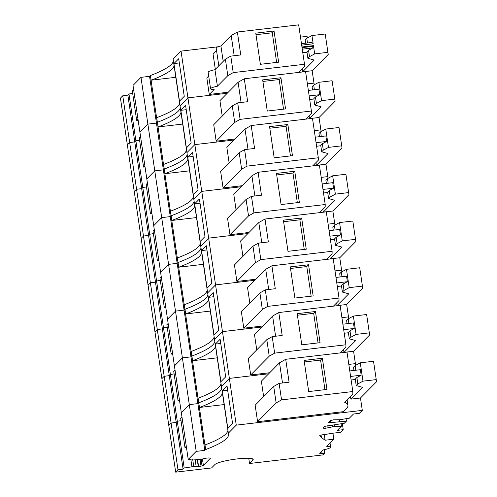 <?xml version="1.0" encoding="UTF-8"?>
<svg xmlns="http://www.w3.org/2000/svg" width="497" height="497" viewBox="0 0 497 497"><rect width="100%" height="100%" fill="white"/><g stroke="black" fill="none" stroke-linecap="round" stroke-linejoin="round"><path stroke-width="0.75" d="M302.046 47.644L312.632 46.407L312.855 47.936L302.269 49.172M312.632 46.407L313.445 45.637L314.663 53.887L309.501 56.664L308.55 50.247L312.855 47.936M301.946 46.985L313.445 45.637M298.902 72.382L304.487 66.728L304.499 64.268L233.217 72.618L227.812 75.668L217.406 86.205A11.251 1.69 171.6 0 0 210.585 88.801A11.251 1.69 171.6 0 0 214.145 89.503L209.268 94.436L206.833 77.936L208.703 76.047M309.501 56.664L307.885 58.298L306.935 51.881L308.55 50.247M302.791 52.725L306.991 52.235M314.228 84.794L313.98 83.111L307.394 83.881L313.98 83.111L312.147 70.736L302.561 71.86L314.216 60.062L307.885 58.298M312.147 70.736L328.225 54.471L327.908 52.334L314.663 53.887M301.673 45.152L313.172 43.804L311.954 35.554L306.792 38.325L305.177 39.965L305.649 43.183M327.908 52.334L325.2 34.001L311.954 35.554M228.278 92.212L209.268 94.436M215.319 69.35L213.039 53.893L216.524 50.371M223.196 61.379L220.91 45.929A11.251 1.69 171.6 0 0 216.176 48.047L218.804 65.821M220.91 45.929L231.192 35.523L237.373 32.025L240.759 54.943L230.782 56.111L233.217 72.618M304.499 64.268L298.678 24.85L237.373 32.025M312.259 43.91L312.041 42.431L301.455 43.674M302.151 69.095L302.561 71.86M307.475 42.966L306.792 38.325M210.585 88.801L208.144 72.301A11.251 1.69 -8.4 0 1 214.965 69.704L217.406 86.205M214.965 69.704L225.377 59.168L227.812 75.668M260.372 64.306L255.769 33.137L274.033 31L278.637 62.168L260.372 64.306M225.377 59.168L230.782 56.111M231.192 35.523L234.174 55.714M210.318 458.135L210.343 458.321A3.311 0.497 171.6 0 0 210.393 458.222A3.311 0.497 171.6 0 0 209.809 458.029L209.094 457.973A3.311 0.497 171.6 0 0 207 458.072L206.677 458.11A3.311 0.497 171.6 0 0 204.255 458.538L200.788 459.414L192.072 460.054L193.184 458.93L188.233 459.445L133.003 85.422L140.974 77.358L149.56 76.352L150.461 75.519A140.614 21.141 171.6 0 0 173.378 60.889M181.038 51.116L187.941 97.866L227.235 93.268L187.941 97.866L180.026 105.88L186.928 152.635L194.849 144.621L187.941 97.866L180.026 105.88L173.118 59.131L181.038 51.116L218.084 46.78M300.492 37.126L307.071 36.356L307.32 38.045M330.033 443.044L330.635 447.132A12.183 1.833 171.6 0 1 323.199 449.953L319.801 453.394A2.814 0.422 171.6 0 0 319.757 453.488A2.814 0.422 171.6 0 0 322.056 453.562L324.796 453.245L323.18 454.879L249.525 463.502L252.905 460.085A19.495 2.932 171.6 0 0 253.197 459.458A19.495 2.932 171.6 0 0 237.274 458.905A19.495 2.932 171.6 0 0 214.915 464.533L211.536 467.95L175.683 472.15L120.448 98.126L122.765 95.784L127.866 95.12L128.971 94.001L132.68 93.386M133.637 89.69L132.332 91.007L136.663 120.342L138.147 120.249M274.033 31L272.257 32.796L276.63 62.405M255.998 34.703L272.257 32.796M137.967 119.025L136.663 120.342M173.931 63.573L178.709 58.745L184.257 96.331L179.485 101.158L173.931 63.573L179.324 62.939M174.068 65.561A140.614 21.141 -8.4 0 1 151.15 80.197L175.801 77.308M188.233 459.445L196.203 451.382L175.497 311.122L167.526 319.186L175.497 311.122L168.589 264.367L160.618 272.437L168.589 264.367L161.687 217.611L153.716 225.681L161.687 217.611L154.784 170.862L146.814 178.926L154.784 170.862L147.876 124.107L139.905 132.177L147.876 124.107L156.462 123.101L157.369 122.274L156.692 117.69A140.614 21.141 171.6 0 0 179.603 103.059M150.461 75.519L151.15 80.197M196.203 451.382L204.789 450.375L184.083 310.116L175.497 311.122L184.083 310.116L177.174 263.36L168.589 264.367L177.174 263.36L170.272 216.611L161.687 217.611L170.272 216.611L163.37 169.856L154.784 170.862L163.37 169.856L164.178 169.036L157.369 122.274A140.614 21.141 171.6 0 0 180.281 107.638A140.614 21.141 171.6 0 1 157.369 122.274L158.058 126.952A140.614 21.141 171.6 0 0 180.97 112.316M204.789 450.375L205.596 449.555L184.89 309.296L184.083 310.116L184.89 309.296L177.982 262.546L177.174 263.36L177.982 262.546L171.08 215.791L170.272 216.611L171.08 215.791L164.178 169.036L163.37 169.856L156.462 123.101L157.269 122.287L150.367 75.532M140.974 77.358L147.876 124.107L156.462 123.101L149.56 76.352M195.172 459.862L196.178 466.708L193.755 466.528L184.201 468.019L183.095 469.143L134.768 141.875L135.874 140.75L139.582 140.135L135.874 140.75L128.971 94.001M184.201 468.019L163.494 327.765L162.382 328.884L157.282 329.548L154.971 331.89L157.282 329.548L162.382 328.884L163.494 327.765L156.586 281.01L155.48 282.134L150.38 282.799L148.069 285.141L150.38 282.799L155.48 282.134L156.586 281.01L149.684 234.255L148.572 235.379L143.478 236.044L141.16 238.386L143.478 236.044L148.572 235.379L149.684 234.255L142.782 187.506L141.67 188.63L136.569 189.289L134.258 191.631L136.569 189.289L141.67 188.63L142.782 187.506L135.874 140.75L134.768 141.875L129.667 142.54L127.356 144.882L129.667 142.54L134.768 141.875L127.866 95.12M183.095 469.143L177.994 469.808L171.092 423.053L176.193 422.394L177.299 421.27L176.193 422.394L171.092 423.053L164.19 376.304L169.284 375.639L170.396 374.514L169.284 375.639L164.19 376.304L122.765 95.784M321.13 131.55L320.882 129.866L314.297 130.636L320.882 129.866L319.055 117.491L309.463 118.609L321.124 106.812L314.787 105.047L313.837 98.636L315.458 96.996L319.757 94.685L318.95 89.187L308.364 90.423M319.055 117.491L335.127 101.22L334.81 99.089L321.565 100.642L316.403 103.413L314.787 105.047M205.596 449.555L205.696 449.543A140.614 21.141 171.6 0 0 228.601 434.011A140.614 21.141 171.6 0 0 228.353 433.154L221.445 386.399L229.365 378.385L221.445 386.399L214.542 339.644L222.463 331.629L214.542 339.644L186.928 152.635L194.849 144.621L234.143 140.017L194.849 144.621L201.751 191.376L241.045 186.773L201.751 191.376L193.83 199.39L201.751 191.376L208.653 238.125L247.947 233.528L208.653 238.125L200.732 246.139L208.653 238.125L215.555 284.88L254.849 280.277L215.555 284.88L207.64 292.895L215.555 284.88L222.463 331.629L261.757 327.032L222.463 331.629L229.365 378.385L268.66 373.781L229.365 378.385L236.268 425.14L362.307 410.379L360.474 398.004L350.888 399.128L362.543 387.331L356.212 385.566L355.262 379.149L356.877 377.515L361.182 375.204L360.368 369.7L349.782 370.942M309.059 115.851L309.463 118.609M235.18 138.967L216.17 141.191L213.735 124.691L232.279 105.923L237.684 102.867L240.126 119.367L234.721 122.424L216.17 141.191M222.221 116.099L219.941 100.649L238.094 82.278L244.282 78.781L247.661 101.699L237.684 102.867M334.81 99.089L332.102 80.756L318.863 82.303L313.694 85.08L312.079 86.714L312.557 89.932M321.565 100.642L318.863 82.303M316.403 103.413L315.458 96.996M314.384 89.721L313.694 85.08M186.512 149.808A140.614 21.141 171.6 0 1 163.594 164.445L164.271 169.03A140.614 21.141 171.6 0 0 187.189 154.393A140.614 21.141 171.6 0 1 164.271 169.03L164.961 173.702A140.614 21.141 171.6 0 0 187.878 159.071M142.782 187.506L146.491 186.891L142.782 187.506M180.84 110.328L185.611 105.494L191.159 143.08L186.387 147.913L180.84 110.328L186.232 109.694M305.804 119.137L311.395 113.484L311.402 111.024L305.58 71.605L244.282 78.781M238.094 82.278L241.076 102.469M232.279 105.923L234.721 122.424M311.402 111.024L240.126 119.367M309.171 95.927L319.757 94.685M309.699 99.481L313.893 98.99M158.058 126.952L182.71 124.064M267.274 111.061L262.671 79.893L280.942 77.749L285.545 108.918L267.274 111.061M144.869 165.774L143.565 167.098L145.049 167.004M280.942 77.749L279.159 79.551L283.532 109.154M262.907 81.452L279.159 79.551M143.565 167.098L139.235 137.762L140.539 136.439M328.032 178.299L327.784 176.615L321.205 177.386L327.784 176.615L325.957 164.24L316.365 165.364L328.026 153.567L321.689 151.802L320.745 145.385L322.36 143.751L326.666 141.44L325.852 135.936L315.266 137.178M325.957 164.24L342.029 147.976L341.712 145.845L328.474 147.392L323.305 150.169L321.689 151.802M315.962 162.6L316.365 165.364M242.089 185.716L223.078 187.947L220.643 171.44L239.187 152.672L244.592 149.622L247.028 166.122L241.623 169.179L223.078 187.947M229.129 162.854L226.843 147.404L245.002 129.027L251.184 125.536L254.57 148.454L244.592 149.622M341.712 145.845L339.01 127.505L325.765 129.058L320.602 131.835L318.981 133.469L319.459 136.687M328.474 147.392L325.765 129.058M323.305 150.169L322.36 143.751M321.286 136.47L320.602 131.835M193.414 196.563A140.614 21.141 171.6 0 1 170.496 211.194L171.173 215.779A140.614 21.141 171.6 0 0 194.091 201.148A140.614 21.141 171.6 0 1 171.173 215.779L171.863 220.457A140.614 21.141 171.6 0 0 194.781 205.82M149.684 234.255L153.393 233.64L149.684 234.255M187.742 157.077L192.513 152.25L198.061 189.835L193.29 194.662L187.742 157.077L193.134 156.449M312.712 165.892L318.297 160.239L318.304 157.773L312.483 118.354L251.184 125.536M245.002 129.027L247.984 149.224M239.187 152.672L241.623 169.179M318.304 157.773L247.028 166.122M316.08 142.676L326.666 141.44M316.601 146.23L320.795 145.739M164.961 173.702L189.612 170.819M274.182 157.81L269.579 126.642L287.844 124.505L292.447 155.673L274.182 157.81M151.771 212.53L150.467 213.853L151.958 213.76M287.844 124.505L286.067 126.306L290.434 155.909M269.809 128.207L286.067 126.306M150.467 213.853L146.137 184.517L147.441 183.194M334.941 225.054L334.692 223.37L328.107 224.141L334.692 223.37L332.86 210.995L323.274 212.113L334.928 200.322L328.598 198.558L327.647 192.14L329.262 190.5L333.568 188.189L332.754 182.691L322.168 183.933M332.86 210.995L348.931 194.731L348.621 192.594L335.376 194.147L330.213 196.918L328.598 198.558M322.864 209.355L323.274 212.113M248.991 232.472L229.981 234.696L227.545 218.195L246.09 199.427L251.494 196.371L253.93 212.871L248.525 215.928L229.981 234.696M236.032 209.604L233.752 194.153L251.904 175.783L258.086 172.285L261.472 195.203L251.494 196.371M348.621 192.594L345.912 174.261L332.667 175.814L327.504 178.585L325.889 180.218L326.361 183.436M335.376 194.147L332.667 175.814M330.213 196.918L329.262 190.5M328.188 183.225L327.504 178.585M200.316 243.313A140.614 21.141 171.6 0 1 177.404 257.949L178.075 262.534A140.614 21.141 171.6 0 0 200.993 247.897A140.614 21.141 171.6 0 1 178.075 262.534L178.771 267.206A140.614 21.141 171.6 0 0 201.683 252.575M156.586 281.01L160.295 280.395L156.586 281.01M194.644 203.832L199.415 199.005L204.969 236.591L200.198 241.418L194.644 203.832L200.036 203.198M319.614 212.641L325.2 206.988L325.212 204.528L319.391 165.11L258.086 172.285M251.904 175.783L254.886 195.973M246.09 199.427L248.525 215.928M325.212 204.528L253.93 212.871M322.982 189.432L333.568 188.189M323.504 192.985L327.703 192.494M171.863 220.457L196.514 217.568M281.085 204.565L276.481 173.397L294.746 171.26L299.349 202.428L281.085 204.565M158.68 259.285L157.375 260.602L158.86 260.509M294.746 171.26L292.969 173.055L297.343 202.664M276.711 174.963L292.969 173.055M157.375 260.602L153.039 231.267L154.343 229.949M341.843 271.809L341.594 270.12L335.009 270.89L341.594 270.12L339.768 257.744L330.176 258.869L341.83 247.071L335.5 245.307L334.549 238.889L336.165 237.255L340.47 234.944L339.656 229.446L329.07 230.683M339.768 257.744L355.84 241.48L355.523 239.349L342.278 240.896L337.115 243.673L335.5 245.307M329.766 256.104L330.176 258.869M255.893 279.221L236.883 281.451L234.447 264.951L252.992 246.183L258.397 243.126L260.832 259.627L255.427 262.683L236.883 281.451M242.934 256.359L240.654 240.908L258.807 222.532L264.994 219.04L268.374 241.958L258.397 243.126M355.523 239.349L352.814 221.016L339.569 222.563L334.406 225.34L332.791 226.974L333.27 230.192M342.278 240.896L339.569 222.563M337.115 243.673L336.165 237.255M335.09 229.981L334.406 225.34M207.224 290.068A140.614 21.141 171.6 0 1 184.306 304.704L184.983 309.283A140.614 21.141 171.6 0 0 207.895 294.653A140.614 21.141 171.6 0 1 184.983 309.283L185.673 313.961A140.614 21.141 171.6 0 0 208.591 299.324M163.494 327.765L167.197 327.15L163.494 327.765M201.552 250.581L206.323 245.754L211.871 283.34L207.1 288.167L201.552 250.581L206.938 249.954M326.517 259.397L332.102 253.743L332.114 251.283L326.293 211.859L264.994 219.04M258.807 222.532L261.789 242.729M252.992 246.183L255.427 262.683M332.114 251.283L260.832 259.627M329.884 236.187L340.47 234.944M330.412 239.74L334.605 239.25M178.771 267.206L203.422 264.323M287.987 251.32L283.383 220.146L301.648 218.009L306.251 249.177L287.987 251.32M165.582 306.034L164.277 307.357L165.762 307.264M301.648 218.009L299.871 219.811L304.245 249.413M283.613 221.712L299.871 219.811M164.277 307.357L159.947 278.022L161.252 276.699M360.474 398.004L376.552 381.739L376.235 379.609L362.99 381.156L357.828 383.933L356.212 385.566M355.647 365.314L355.398 363.63L348.819 364.4L355.398 363.63L353.572 351.255L343.986 352.373L355.641 340.575L349.304 338.817L348.36 332.4L349.975 330.76L354.28 328.449L353.466 322.951L342.88 324.187M350.478 396.364L350.888 399.128M263.646 396.618L261.366 381.168L279.519 362.791L285.7 359.3L347.005 352.118L352.827 391.537L352.814 394.003L344.651 402.266A103.438 15.55 171.6 0 1 347.906 405.397A103.438 15.55 171.6 0 1 346.378 408.689L343.446 411.659L257.595 421.711L255.16 405.204L273.704 386.442L279.109 383.386L281.544 399.886L276.139 402.943L257.595 421.711M362.307 410.379L359.393 413.324L353.46 414.02L349.316 418.213L339.762 419.71L333.599 419.816L330.375 420.63L328.598 422.425L330.853 422.599L346.415 421.152L344.346 423.245L324.715 426.351L322.938 428.153L325.193 428.321L332.729 426.824L341.445 426.177L337.295 430.377L343.234 429.681L340.638 432.303L330.679 433.471A12.257 1.845 171.6 0 1 323.33 434.689A12.257 1.845 171.6 0 1 322.994 434.726A2.814 0.422 171.6 0 0 319.726 435.627A2.814 0.422 171.6 0 0 319.726 435.645A134.066 20.16 171.6 0 0 321.422 437.534L321.056 435.061M376.235 379.609L373.527 361.269L360.282 362.822L355.119 365.599L353.504 367.233L353.976 370.451M362.99 381.156L360.282 362.822M357.828 383.933L356.877 377.515M355.802 370.234L355.119 365.599M330.635 447.132A12.183 1.833 171.6 0 0 326.74 446.368L333.829 439.199L332.94 433.21M321.422 437.534L325.106 440.224L333.829 439.199M228.353 433.154L236.268 425.14M210.343 458.321L203.379 465.372L202.434 458.998M201.074 459.34L202.043 465.888A3.311 0.497 171.6 0 0 203.379 465.372M202.043 465.888L201.024 466.143A3.311 0.497 171.6 0 1 198.595 466.577L198.278 466.615A3.311 0.497 171.6 0 1 196.178 466.708M175.683 472.15L177.994 469.808M222.258 390.841L227.036 386.014L232.584 423.599L227.812 428.426L222.258 390.841L227.651 390.213M279.519 362.791L282.501 382.988M285.7 359.3L289.086 382.218L279.109 383.386M273.704 386.442L276.139 402.943M352.827 391.537L281.544 399.886M350.596 376.44L361.182 375.204M351.118 379.994L355.318 379.503M249.525 463.502L248.755 458.271M324.796 453.245L324.274 449.723M325.106 440.224L324.268 434.571M343.234 429.681L342.334 423.574M341.445 426.177L341.091 423.786M334.556 426.612L334.288 424.798M332.729 426.824L332.462 425.01M328.163 427.973L327.809 425.575M325.193 428.321L324.895 426.308M346.415 421.152L346.061 418.754M339.526 421.58L339.246 419.673M330.853 422.599L330.555 420.58M227.93 430.327A140.614 21.141 171.6 0 1 205.019 444.964L205.696 449.543M221.028 383.572A140.614 21.141 171.6 0 1 198.11 398.209L198.788 402.794L197.887 403.62L189.301 404.626L181.33 412.69L189.301 404.626L197.887 403.62L198.788 402.794L199.477 407.465A140.614 21.141 171.6 0 0 222.395 392.835M198.788 402.794A140.614 21.141 171.6 0 0 221.705 388.157A140.614 21.141 171.6 0 1 198.788 402.794M199.477 407.465L224.128 404.583M192.072 460.054L191.929 459.06M193.755 466.528L192.793 460.011M191.929 466.739L190.811 459.178M177.299 421.27L181.007 420.655L177.299 421.27M168.775 425.395L171.092 423.053L168.775 425.395M308.699 391.574L304.096 360.406L322.36 358.269L326.964 389.437L308.699 391.574M186.294 446.294L184.99 447.617L186.474 447.524M322.36 358.269L320.584 360.07L324.957 389.673M304.326 361.971L320.584 360.07M184.99 447.617L180.66 418.281L181.964 416.958M353.572 351.255L369.644 334.984L369.327 332.853L356.088 334.406L350.925 337.177L349.304 338.817M348.745 318.558L348.496 316.875L341.911 317.645L348.496 316.875L346.67 304.499L337.078 305.624L348.739 293.826L342.402 292.062L341.458 285.645L343.073 284.011L347.372 281.7L346.564 276.195L335.978 277.438M343.576 349.615L343.986 352.373M269.703 372.731L250.693 374.955L248.258 358.455L266.802 339.687L272.207 336.631L274.642 353.131L269.237 356.187L250.693 374.955M256.744 349.863L254.464 334.413L272.617 316.042L278.798 312.545L282.184 335.463L272.207 336.631M369.327 332.853L366.624 314.52L353.379 316.067L348.217 318.844L346.602 320.478L347.074 323.696M356.088 334.406L353.379 316.067M350.925 337.177L349.975 330.76M348.9 323.485L348.217 318.844M215.356 344.092L220.128 339.258L225.681 376.844L220.91 381.677L215.356 344.092L220.749 343.458M340.327 352.901L345.912 347.248L345.924 344.788L340.103 305.369L278.798 312.545M272.617 316.042L275.599 336.233M266.802 339.687L269.237 356.187M345.924 344.788L274.642 353.131M343.694 329.691L354.28 328.449M344.216 333.245L348.409 332.754M214.126 336.823A140.614 21.141 171.6 0 1 191.208 351.454L191.885 356.038L190.985 356.871L182.399 357.871L174.428 365.941L182.399 357.871L190.985 356.871L191.885 356.038L192.575 360.716A140.614 21.141 171.6 0 0 215.493 346.08M191.885 356.038A140.614 21.141 171.6 0 0 214.803 341.402A140.614 21.141 171.6 0 1 191.885 356.038M192.575 360.716L217.226 357.828M170.396 374.514L174.105 373.899L170.396 374.514M161.873 378.646L164.19 376.304L161.873 378.646M301.797 344.825L297.194 313.657L315.458 311.513L320.062 342.688L301.797 344.825M179.392 399.538L178.088 400.862L179.572 400.768M315.458 311.513L313.682 313.315L318.055 342.918M297.423 315.216L313.682 313.315M178.088 400.862L173.751 371.526L175.056 370.203M346.67 304.499L362.742 288.235L362.425 286.104L349.186 287.651L344.017 290.428L342.402 292.062M336.674 302.859L337.078 305.624M262.795 325.976L243.791 328.2L241.349 311.7L259.894 292.932L265.299 289.875L267.74 306.382L262.335 309.432L243.791 328.2M249.842 303.114L247.556 287.657L265.715 269.287L271.896 265.789L275.282 288.707L265.299 289.875M362.425 286.104L359.716 267.765L346.477 269.318L341.309 272.089L339.693 273.729L340.172 276.947M349.186 287.651L346.477 269.318M344.017 290.428L343.073 284.011M341.998 276.73L341.309 272.089M208.454 297.336L213.225 292.509L218.773 330.095L214.002 334.922L208.454 297.336L213.847 296.703M333.419 306.152L339.01 300.492L339.016 298.032L333.195 258.614L271.896 265.789M265.715 269.287L268.697 289.484M259.894 292.932L262.335 309.432M339.016 298.032L267.74 306.382M336.786 282.936L347.372 281.7M337.314 286.489L341.507 285.999M185.673 313.961L210.324 311.072M294.889 298.07L290.291 266.901L308.556 264.764L313.16 295.932L294.889 298.07M172.484 352.789L171.179 354.106L172.664 354.013M308.556 264.764L306.779 266.56L311.147 296.169M290.521 268.467L306.779 266.56M171.179 354.106L166.849 324.771L168.154 323.454M252.737 458.948L252.905 460.085M321.739 451.431L322.056 453.562M200.042 459.501L201.024 466.143M197.582 459.713L198.595 466.577M197.259 459.731L198.278 466.615M347.906 405.397L347.08 399.805"/></g></svg>
